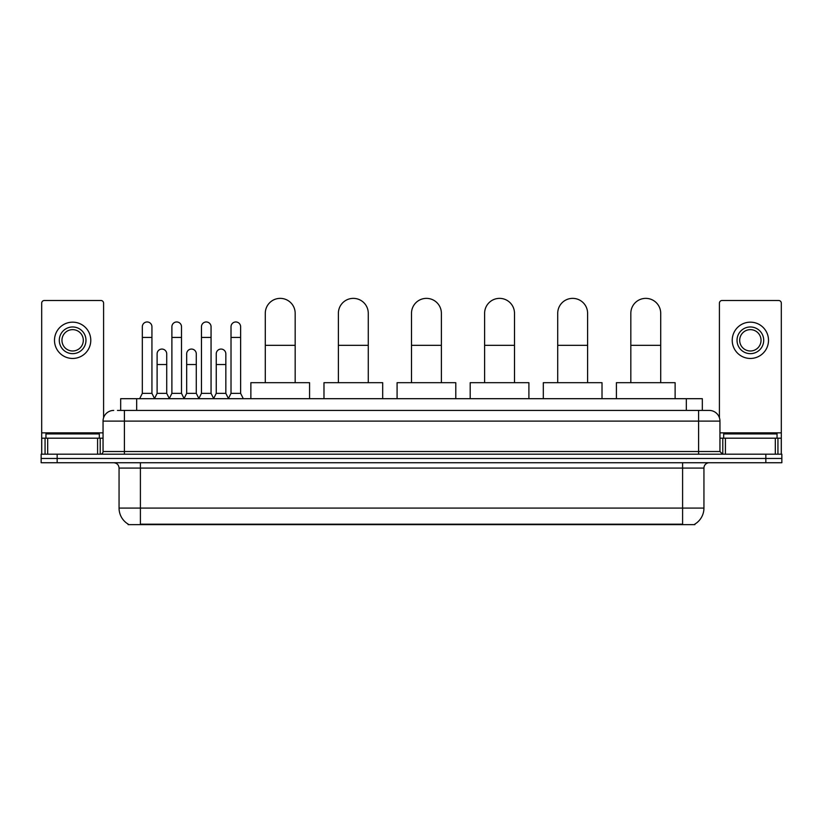 <?xml version="1.0" encoding="UTF-8"?>
<svg xmlns="http://www.w3.org/2000/svg" width="823" height="823" viewBox="0 0 823 823"><rect width="100%" height="100%" fill="white"/><g stroke="black" fill="none" stroke-linecap="round" stroke-linejoin="round"><path stroke-width="1.23" d="M120.672 410.43L120.672 398.692L702.328 398.692L702.328 410.43M694.869 524.107L694.869 524.632L128.131 524.632L128.131 524.107M128.295 524.2A18.682 18.682 0 0 1 119.057 508.089L140.404 508.089L140.404 524.2L682.596 524.2L682.596 508.089L703.943 508.089L703.943 468.071A5.339 5.339 0 0 1 709.272 462.732M119.057 508.089L119.057 468.071C118.749 464.82 116.969 463.051 113.728 462.732M694.705 524.2A18.682 18.682 0 0 0 703.943 508.089M57.157 454.193L781.85 454.193L781.85 458.462L41.15 458.462L41.15 462.732L57.157 462.732L57.157 458.462L41.15 458.462L41.15 454.193L57.157 454.193L57.157 458.462L781.85 458.462L781.85 462.732L57.157 462.732M117.71 410.43L709.272 410.43A10.668 10.668 0 0 1 719.95 421.109L719.95 451.518L722.615 454.193M117.463 410.43L124.396 410.43L124.396 421.109L103.05 421.109L103.05 451.518A2.664 2.664 0 0 1 100.385 454.193M113.728 410.43A10.668 10.668 0 0 0 103.05 421.109M719.95 421.109L698.604 421.109L698.604 410.43L709.272 410.43M99.316 438.186L99.316 433.916L45.954 433.916L45.954 438.186M97.587 454.193L97.587 438.186L47.683 438.186L47.683 454.193M103.585 417.775L103.585 303.173A2.664 2.664 0 0 0 100.92 300.498L44.349 300.498A2.664 2.664 0 0 0 41.685 303.173L41.685 438.186L47.683 438.186M97.587 438.186L103.05 438.186M41.685 454.193L41.685 438.186M72.64 326.968A13.343 13.343 0 0 0 59.297 340.311A13.343 13.343 0 0 0 72.64 353.653A13.343 13.343 0 0 0 85.973 340.311A13.343 13.343 0 0 0 72.64 326.968M72.64 329.642A10.668 10.668 0 0 0 61.962 340.311A10.668 10.668 0 0 0 72.64 350.989A10.668 10.668 0 0 0 83.308 340.311A10.668 10.668 0 0 0 72.64 329.642M72.64 358.458A18.147 18.147 0 0 0 90.777 340.311A18.147 18.147 0 0 0 72.64 322.163A18.147 18.147 0 0 0 54.493 340.311A18.147 18.147 0 0 0 72.64 358.458M777.046 438.186L777.046 433.916L723.684 433.916L723.684 438.186M265.284 382.685L265.284 313.306A14.937 14.937 0 0 1 280.221 298.368A14.937 14.937 0 0 1 295.169 313.306A14.937 14.937 0 0 0 280.221 298.368M295.169 382.685L295.169 313.306M309.571 398.692L309.571 382.685L250.871 382.685L250.871 398.692M338.387 382.685L338.387 313.306A14.937 14.937 0 0 1 353.334 298.368A14.937 14.937 0 0 1 368.272 313.306A14.937 14.937 0 0 0 353.334 298.368M368.272 382.685L368.272 313.306M382.685 398.692L382.685 382.685L323.984 382.685L323.984 398.692M411.5 382.685L411.5 313.306A14.937 14.937 0 0 1 426.437 298.368A14.937 14.937 0 0 1 441.385 313.306A14.937 14.937 0 0 0 426.437 298.368M441.385 382.685L441.385 313.306M455.788 398.692L455.788 382.685L397.087 382.685L397.087 398.692M484.613 382.685L484.613 313.306A14.937 14.937 0 0 1 499.551 298.368A14.937 14.937 0 0 1 514.498 313.306A14.937 14.937 0 0 0 499.551 298.368M514.498 382.685L514.498 313.306M528.901 398.692L528.901 382.685L470.2 382.685L470.2 398.692M557.716 382.685L557.716 313.306A14.937 14.937 0 0 1 572.664 298.368A14.937 14.937 0 0 1 587.601 313.306A14.937 14.937 0 0 0 572.664 298.368M587.601 382.685L587.601 313.306M602.014 398.692L602.014 382.685L543.314 382.685L543.314 398.692M630.83 382.685L630.83 313.306A14.937 14.937 0 0 1 645.767 298.368A14.937 14.937 0 0 1 660.715 313.306A14.937 14.937 0 0 0 645.767 298.368M660.715 382.685L660.715 313.306M675.117 398.692L675.117 382.685L616.417 382.685L616.417 398.692M139.663 398.692L142.328 393.353L151.936 393.353L154.601 398.692M151.936 393.353L151.936 326.762A4.804 4.804 0 0 0 147.132 321.958A4.804 4.804 0 0 1 147.43 321.968M142.328 393.353L142.328 337.43L151.936 337.43M142.328 337.43L142.328 326.762A4.804 4.804 0 0 1 147.132 321.958M169.229 398.692L171.894 393.353L181.502 393.353L184.167 398.692M181.502 393.353L181.502 326.762A4.804 4.804 0 0 0 176.698 321.958A4.804 4.804 0 0 1 176.996 321.968M171.894 393.353L171.894 337.43L181.502 337.43M171.894 337.43L171.894 326.762A4.804 4.804 0 0 1 176.698 321.958M198.785 398.692L201.46 393.353L211.058 393.353L213.733 398.692M211.058 393.353L211.058 326.762A4.804 4.804 0 0 0 206.264 321.958A4.804 4.804 0 0 1 206.563 321.968M201.46 393.353L201.46 337.43L211.058 337.43M201.46 337.43L201.46 326.762A4.804 4.804 0 0 1 206.264 321.958M228.352 398.692L231.016 393.353L240.625 393.353L243.299 398.692M240.625 393.353L240.625 326.762A4.804 4.804 0 0 0 235.82 321.958A4.804 4.804 0 0 1 236.129 321.968M231.016 393.353L231.016 337.43L240.625 337.43M231.016 337.43L231.016 326.762A4.804 4.804 0 0 1 235.82 321.958M154.518 398.527L157.111 393.353L166.719 393.353L169.301 398.527M166.719 393.353L166.719 353.869A4.804 4.804 0 0 0 162.213 349.075A4.804 4.804 0 0 1 166.719 353.869M157.111 393.353L157.111 364.538L166.719 364.538M157.111 364.538L157.111 353.869A4.804 4.804 0 0 1 162.213 349.075M184.085 398.527L186.677 393.353L196.286 393.353L198.868 398.527M196.286 393.353L196.286 353.869A4.804 4.804 0 0 0 191.78 349.075A4.804 4.804 0 0 1 196.286 353.869M186.677 393.353L186.677 364.538L196.286 364.538M186.677 364.538L186.677 353.869A4.804 4.804 0 0 1 191.78 349.075M213.651 398.527L216.243 393.353L225.841 393.353L228.434 398.527M225.841 393.353L225.841 353.869A4.804 4.804 0 0 0 221.346 349.075A4.804 4.804 0 0 1 225.841 353.869M216.243 393.353L216.243 364.538L225.841 364.538M216.243 364.538L216.243 353.869A4.804 4.804 0 0 1 221.346 349.075M775.317 454.193L775.317 438.186L725.413 438.186L725.413 454.193M775.317 438.186L781.315 438.186L781.315 303.173A2.664 2.664 0 0 0 778.651 300.498L722.08 300.498A2.664 2.664 0 0 0 719.415 303.173L719.415 417.775M719.95 438.186L725.413 438.186M781.315 438.186L781.315 454.193M750.36 326.968A13.343 13.343 0 0 0 737.027 340.311A13.343 13.343 0 0 0 750.36 353.653A13.343 13.343 0 0 0 763.703 340.311A13.343 13.343 0 0 0 750.36 326.968M750.36 329.642A10.668 10.668 0 0 0 739.692 340.311A10.668 10.668 0 0 0 750.36 350.989A10.668 10.668 0 0 0 761.038 340.311A10.668 10.668 0 0 0 750.36 329.642M750.36 358.458A18.147 18.147 0 0 0 768.507 340.311A18.147 18.147 0 0 0 750.36 322.163A18.147 18.147 0 0 0 732.223 340.311A18.147 18.147 0 0 0 750.36 358.458M680.456 524.632L680.456 524.107M142.544 524.632L142.544 524.107M136.68 410.43L136.68 398.692M686.32 410.43L686.32 398.692M682.596 462.732L682.596 468.071L119.057 468.071M703.943 468.071L682.596 468.071L682.596 508.089L140.404 508.089L140.404 462.732M765.843 462.732L765.843 454.193M124.396 454.193L124.396 451.518L719.95 451.518M103.05 451.518L124.396 451.518L124.396 421.109L698.604 421.109L698.604 454.193M103.05 432.847L41.685 432.847M100.211 438.186L100.211 454.193M41.726 438.186L41.726 454.193M45.059 454.193L45.059 438.186M265.284 345.331L295.169 345.331M338.387 345.331L368.272 345.331M411.5 345.331L441.385 345.331M484.613 345.331L514.498 345.331M557.716 345.331L587.601 345.331M630.83 345.331L660.715 345.331M781.315 432.847L719.95 432.847M781.274 454.193L781.274 438.186M777.941 438.186L777.941 454.193M722.789 454.193L722.789 438.186"/></g></svg>
